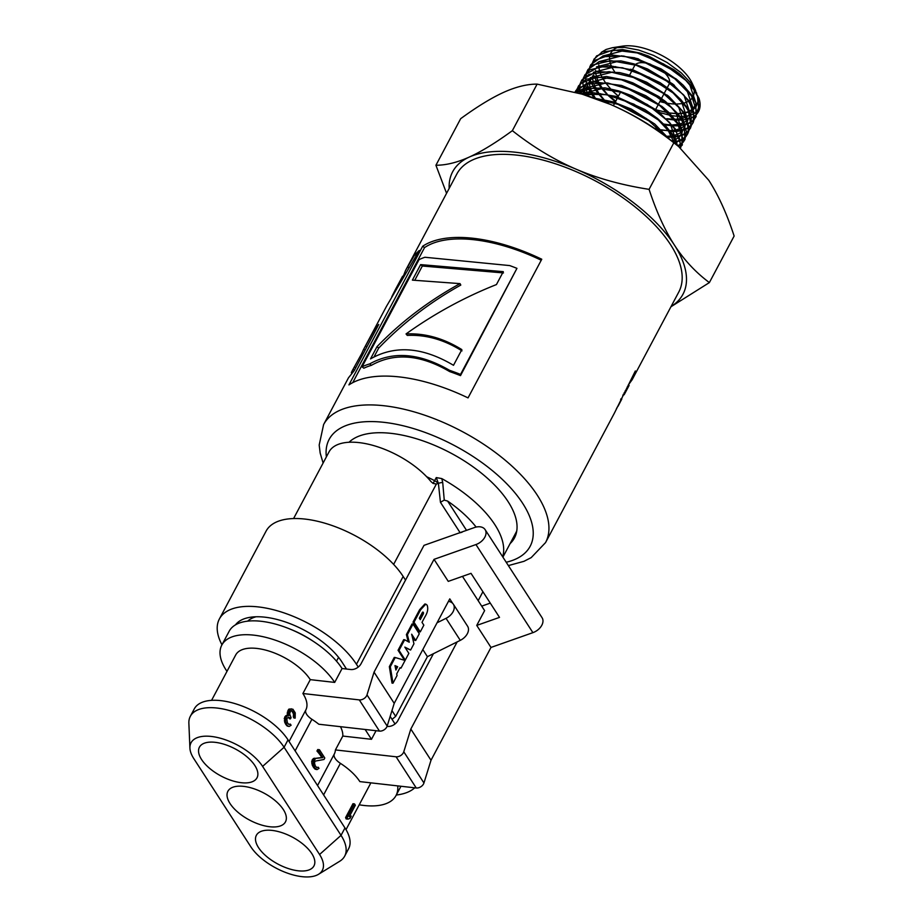 <?xml version="1.0" encoding="UTF-8"?>
<svg xmlns="http://www.w3.org/2000/svg" width="923" height="923" viewBox="0 0 923 923"><rect width="100%" height="100%" fill="white"/><g stroke="black" fill="none" stroke-linecap="round" stroke-linejoin="round"><path stroke-width="1.38" d="M592.831 61.76L596.627 55.888L612.953 49.957L637.251 52.934L663.649 63.987L685.777 80.313L694.281 90.327L698.307 97.803L698.642 111.337L697.107 113.714M696.9 113.967L694.927 115.813A58.38 27.378 -152 0 0 696.911 113.91M697.119 113.656A58.38 27.378 -152 0 0 698.734 111.141A58.38 27.378 -152 0 0 698.976 98.276M698.965 98.276L692.55 86.958L680.124 74.428L673.802 69.64L648.408 56.015L639.547 52.957L622.483 49.53L602.315 51.873L593.974 59.21M589.67 67.229L590.824 64.645L601.969 56.73L623.729 56.061L650.15 64.102L674.851 78.778L691.523 95.9L697.096 112.571L694.361 119.344M694.142 119.621L691.95 121.64M691.662 121.859L688.766 123.509M688.385 123.67L684.693 124.893M684.22 125.009L679.593 125.736M678.982 125.782L673.098 125.851M672.348 125.816L664.572 124.859M615.399 101.842L607.496 94.861M606.711 94.077L601.392 88.147M600.781 87.362L597.666 82.978M596.904 81.732L595.22 78.663M594.366 76.84L593.697 75.155M594.147 58.922L593.039 61.529M608.672 95.115L615.71 101.253M663.775 124.074L671.829 125.159M672.602 125.216L678.647 125.24M679.27 125.193L684.024 124.536M684.497 124.432L688.281 123.244M688.662 123.082L691.639 121.478M691.938 121.259L694.2 119.286M694.431 119.032L695.965 116.817M696.023 116.702L695.838 102.822L691.812 95.334M586.532 72.663L587.686 70.09L592.601 64.979L610.922 60.653L636.282 65.302L662.564 77.705L683.401 94.7L688.754 101.461L693.796 112.064L693.127 122.632L691.592 125.032M691.396 125.274L689.204 127.293M688.916 127.501L686.031 129.151M685.651 129.324L681.982 130.558M681.509 130.674L676.882 131.412M676.294 131.47L670.444 131.551M660.914 130.397L655.93 129.301M607.161 103.041L604.173 100.215M603.388 99.419L598.046 93.385M597.55 92.75L594.481 88.412M593.708 87.154L592.035 84.108M591.182 82.251L590.512 80.601M691.8 95.323L683.274 85.262L677.378 80.001L661.064 68.89L634.574 57.791L610.195 54.803L593.812 60.745L589.901 66.975M605.35 100.469L609.007 103.814M654.28 128.193L660.083 129.589M661.191 129.808L668.91 130.847M669.96 130.916L675.948 130.916M676.559 130.87L681.301 130.201M681.785 130.085L685.547 128.908M685.939 128.747L688.904 127.132M689.193 126.924L691.465 124.917M691.673 124.686L693.288 122.309M693.127 122.632L694.638 117.613L689.043 100.884L672.313 83.716L647.531 68.983L633.524 63.779L621.017 60.918L599.177 61.587L588.009 69.525L586.74 72.421M583.382 78.097L585.113 74.601L599.223 66.744L622.483 67.771L649.273 77.347L673.132 93.004L685.985 107.033L688.293 110.829L691.131 126.37L688.858 130.651M688.639 130.916L686.458 132.947M686.158 133.166L683.285 134.827M682.951 134.977L679.259 136.223M678.774 136.35L674.182 137.089M673.594 137.135L667.779 137.239M594.274 98.103L590.824 93.108M590.501 92.565L588.216 88.158M588.009 87.685L586.613 83.739M586.497 83.324L585.84 79.805M585.805 79.39L585.793 76.205M585.828 75.859L586.428 72.963M586.659 72.732L586.128 75.64M587.813 85.816L588.539 87.604M588.759 88.089L591.158 92.542M591.505 93.096L595.139 98.219M667.294 136.616L673.259 136.604M673.871 136.558L678.578 135.866M679.063 135.75L682.835 134.55M683.193 134.4L686.147 132.785M686.458 132.577L688.696 130.593M688.927 130.339L690.658 127.697L691.327 117.083L686.274 106.457L680.909 99.672L671.69 90.973L659.991 82.608L633.628 70.171L608.176 65.498L589.797 69.836L584.87 74.971M580.221 83.566L581.398 80.97L589.012 74.336L609.203 71.659L635.416 77.97L661.341 91.619L680.701 109.156L683.216 112.606L688.823 126.22L687.623 133.939L686.101 136.327M685.893 136.581L683.712 138.612M683.481 138.785L680.586 140.458M680.182 140.642L676.524 141.888M676.051 142.004L673.652 142.488M585.851 95.311L585.032 93.581M584.824 93.108L584.19 91.492M584.813 75.063L583.613 77.844M583.509 78.178L582.967 81.086M582.944 81.466L583.013 84.674M583.059 85.043L583.774 88.608M583.901 89.058L585.367 93.027M585.586 93.5L586.59 95.542M673.086 142.027L675.855 141.542M676.34 141.427L680.078 140.227M680.493 140.042L683.458 138.404M683.701 138.231L685.951 136.235M686.17 135.981L687.716 133.743M687.82 133.547L688.662 131.424L685.824 115.837L683.505 112.029L668.875 96.488L646.677 82.228L627.525 74.613L619.783 72.629L596.454 71.59L582.298 79.482L581.559 80.693M577.037 89.07L580.613 83.393L596.846 77.047L621.433 79.805L648.373 90.835L671.171 107.356L680.447 118.167L684.312 125.228L684.878 139.592L683.355 141.98M683.193 142.165L681.024 144.207M680.678 144.473L678.001 146.042M580.013 93.558L579.529 90.65M579.494 90.258L579.494 87.085M579.529 86.762L580.106 83.901M581.49 80.82L580.452 83.301M580.348 83.647L579.829 86.543M579.806 86.866L579.852 90.085M579.898 90.477L580.509 93.696M677.724 145.719L680.666 144.103M681.024 143.85L683.262 141.83M683.424 141.646L685.085 139.142M684.878 139.592L686.366 131.262L680.736 117.59L678.209 114.14L665.991 101.945L658.791 96.534L632.786 82.839L624.64 80.059L606.469 76.505L586.209 79.193L578.571 85.851L577.29 88.781M574.937 92.127L585.851 83.981L607.761 83.001L634.62 90.927L659.968 105.718L677.597 123.647L683.458 140.273L680.689 147.403M576.298 92.496L576.944 89.346M577.21 89.07L576.667 91.965M682.005 145.419L681.843 130.247L677.978 123.174M576.344 92.508L594.85 87.685L620.544 92.138L647.392 104.553L668.91 121.801L674.909 129.312L679.905 139.558L680.366 148.003M677.967 123.163L668.656 112.306L663.256 107.53L645.777 95.727L621.594 85.458L594.089 81.893L577.798 88.25L575.433 91.285M680.505 148.118L681.001 145.326L675.405 129.058M582.021 94.146L606.573 94.665L633.847 104.161L658.364 119.978L672.152 134.873L677.205 145.396M675.175 128.724L657.43 110.656L632.001 95.807L618.629 90.892L605.05 87.847L583.059 88.827L576.056 92.427M677.747 145.846L672.429 134.297L666.406 126.763L657.557 118.502L644.819 109.468L615.699 96.327L592.105 92.531L581.167 93.892M596.696 98.98L619.771 104.795L646.285 118.502L667.133 137.342M668.806 138.635L654.73 124.005L631.251 109.052L612.618 101.726L594.424 98.161M512.565 538.974A96.038 45.042 -152 0 0 515.553 535.536M632.174 379.676L678.786 292.014A125.69 58.945 -152 0 0 670.525 244.618A125.69 58.945 -152 0 0 555.761 163.89A125.69 58.945 -152 0 0 456.839 173.997L405.52 270.531L414.762 254.713L419.319 250.433L386.518 306.263L363.466 349.621L374.9 328.738L378.753 324.446L354.236 370.619L348.502 377.772L323.604 424.58L319.185 445.048L320.177 453.089L323.108 463.034M618.064 406.224L621.814 399.013L616.426 408.739M508.377 565.591L523.964 561.322L531.187 557.63L545.551 542.597L614.372 413.169L635.347 370.965L632.163 379.699L628.321 385.018M631.667 380.403L632.163 379.699L630.917 380.022M361.504 354.017L363.466 349.621M468.042 397.894A125.69 58.945 -152 0 0 348.929 384.914L422.653 246.268A125.69 58.945 28 0 1 541.766 259.236L468.042 397.894M403.155 276.542L405.52 270.531M510.107 543.601A96.038 45.042 -152 0 0 514.469 537.924A96.038 45.042 -152 0 0 508.146 501.708A96.038 45.042 -152 0 0 427.061 442.348A96.038 45.042 -152 0 0 349.032 442.255M416.111 255.521L414.762 254.713M408.704 267.578L407.724 267.024M403.316 276.623L402.601 276.231L395.494 289.384L402.601 276.231M391.79 296.733L395.494 289.384M352.736 382.653L424.557 247.583A123.313 57.826 28 0 1 541.236 260.228M516.949 268.351L460.508 375.626A123.313 57.826 -152 0 0 449.663 371.588C420.438 354.49 394.34 352.413 371.381 365.335A123.313 57.826 -152 0 0 363.858 368.208L362.047 366.835A125.69 58.945 28 0 1 369.708 363.904C393.036 350.867 419.63 353.001 449.501 370.296A125.69 58.945 28 0 1 460.542 374.415L516.949 268.351A125.69 58.945 -152 0 0 509.704 265.582L424.926 257.263A125.69 58.945 -152 0 0 419.054 259.628L362.047 366.835M424.557 247.583L422.653 246.268M460.508 375.626L460.542 374.415M449.663 371.588L449.501 370.296M371.381 365.335L369.708 363.904M351.917 372.984L351.34 372.684L352.321 370.584L361.481 353.994L352.321 370.584M362.693 354.697L361.481 353.994M355.736 367.792L354.513 367.1M376.099 329.43L374.9 328.738M366.858 346.852L365.646 346.16M461.996 350.89C444.113 339.676 425.872 334.518 407.285 335.418L406.039 333.93C424.972 333.03 443.571 338.256 461.846 349.609L453.505 365.3C422.757 347.025 395.09 344.89 370.504 358.897L377.011 346.656C401.263 321.677 428.941 300.667 460.046 283.626L412.385 280.131L420.634 264.613L503.3 271.65L496.436 284.572C464.396 297.252 434.26 313.705 406.039 333.93M503.45 272.931L422.342 266.02L420.634 264.613M414.796 280.211L422.342 266.02M373.977 356.982L378.718 348.063C402.716 323.177 430.072 302.179 460.796 285.069L460.046 283.626M378.718 348.063L377.011 346.656M620.637 399.532L621.341 399.89M621.075 398.632L621.814 399.013M630.386 381.049L630.974 381.384M631.551 378.811L632.29 379.18M633.12 375.707L633.882 376.088M627.259 386.922L628.044 387.325L624.133 394.744L622.806 395.286M628.228 385.087L629.059 385.526L628.044 387.325M628.54 386.322L629.059 385.526L628.54 386.322M624.11 392.829L624.883 393.233L624.133 394.744L623.325 394.294M694.408 116.183L691.489 117.786M691.108 117.959L687.404 119.171M686.92 119.286L682.259 120.002M681.647 120.048L675.74 120.094M674.944 120.048L667.121 119.09M611.314 89.623L618.168 96.015M617.51 95.473L610.922 89.543M601.346 52.323L606.123 49.461L612.33 47.731L624.559 47.408L638.624 50.038L653.461 55.368L667.191 62.568L681.255 72.848L691.269 83.474L696.773 93.35M697.546 96.038L697.892 101.518L696.715 105.464M696.415 106.018L693.45 109.445M693.069 109.733L689.354 111.787M688.881 111.971L684.266 113.194M683.678 113.287L677.863 113.714M677.09 113.702L669.394 113.021M668.321 112.848L656.599 109.941L668.275 112.814M669.348 112.975L676.997 113.587M677.759 113.587L683.516 113.056M684.116 112.941L688.673 111.545M689.135 111.337L692.781 108.949M693.15 108.591L695.85 104.207M696.069 103.434L689.619 84.339M679.224 73.702L640.643 53.292M624.744 50.373L602.719 56.049M598.842 64.979L598.842 66.318M599.073 68.648L599.627 71.14M600.146 72.779L601.623 76.309M602.2 77.44L605.061 82.066M605.557 82.782L610.565 88.827M666.718 118.698L674.136 119.263M675.082 119.263L680.816 118.732M681.405 118.617L685.939 117.198M686.412 116.979L690.035 114.579M690.416 114.221L693.104 109.825M693.323 109.064L686.804 89.854M676.478 79.274L637.608 58.691M621.86 55.807L599.581 61.472M595.693 70.413L595.681 71.74M595.912 74.094L596.454 76.563M596.973 78.213L598.439 81.72M599.015 82.851L601.831 87.454M602.281 88.1L607.265 94.192M607.992 94.965L615.399 101.853M664.133 124.42L671.667 124.963M672.382 124.951L678.105 124.386M678.693 124.27L683.228 122.851M683.689 122.644L687.3 120.221M687.67 119.863L690.358 115.456M690.577 114.683L684.012 95.381M673.571 84.708L634.632 64.114M618.722 61.206L596.466 66.894M592.543 75.859L592.531 77.163M592.762 79.516L593.281 81.974M593.801 83.635L595.243 87.131M595.52 87.685L598.612 92.854M599.05 93.488L603.965 99.534M604.692 100.319L607.565 103.214M655.595 129.082L660.499 129.993M661.526 130.143L668.771 130.651M669.74 130.639L675.405 130.062M675.982 129.947L680.493 128.505M680.966 128.285L684.566 125.874M684.935 125.516L687.612 121.075M687.831 120.302L681.266 100.988M670.79 90.246L631.713 69.56M615.664 66.606L593.339 72.306M589.382 81.293L589.37 82.585M589.601 84.974L590.12 87.408M590.259 87.916L592.058 92.531M592.335 93.096L595.37 98.242M667.052 136.316L671.898 135.866M673.282 135.612L677.77 134.158M678.232 133.939L679.893 133.004M682.201 131.135L684.878 126.705M685.097 125.943L678.428 106.457M667.975 95.761L628.632 74.948M612.722 72.029L590.212 77.728M586.243 86.75L586.22 88.008M586.243 88.504L586.947 92.819M587.086 93.327L588.009 95.992M671.782 140.965L675.048 139.811M675.509 139.592L679.097 137.146M679.478 136.777L682.143 132.301M682.351 131.539L675.694 112.075M665.091 101.218L624.64 80.059M609.538 77.428L587.074 83.151M586.474 83.785L583.705 88.631M583.555 89.15L583.071 93.431M675.209 143.757L676.363 142.788M662.356 106.803L621.594 85.458M606.584 82.839L584.005 88.55M583.359 89.208L580.648 93.742M676.259 144.623L676.663 143.607M676.882 142.846L669.948 122.944M659.38 112.179L618.629 90.892M603.515 88.25L580.982 93.834M674.263 142.984L667.352 128.724M657.557 118.502L616.795 96.661M600.469 93.661L585.217 95.115M654.73 124.005L613.726 102.061M597.493 99.073L596.858 99.038M659.922 112.618L670.986 115.537M672.002 115.71L679.282 116.506M679.997 116.529L685.466 116.298M686.031 116.217L690.3 115.294M690.75 115.144L694.131 113.61M694.465 113.402L697.165 111.095M697.442 110.772L699.842 104.103M673.836 142.788C653.438 126.659 632.267 113.852 610.311 104.368A130.431 61.172 28 0 1 673.859 142.65L678.717 146.63L673.836 142.788L649.088 189.353C656.438 211.748 664.872 230.312 674.401 245.057C683.931 259.79 695.596 272.308 709.372 282.588L670.94 306.771M709.372 282.588L734.131 236.034C726.92 213.94 718.486 195.376 708.818 180.331L678.717 146.63M582.101 94.169L583.417 94.561A130.431 61.172 28 0 1 610.311 104.368L582.101 94.169L537.117 84.12C527.114 84.085 515.98 86.808 503.716 92.323C491.405 97.93 477.053 106.722 460.669 118.686L435.921 165.252C446.097 165.24 457.22 162.506 469.311 157.048A130.431 61.172 -152 0 0 449.166 188.43M671.113 306.448A130.431 61.172 -152 0 0 674.401 245.057A130.431 61.172 -152 0 0 575.894 169.094A130.431 61.172 -152 0 0 469.311 157.048C481.391 151.58 495.743 142.788 512.357 130.674C533.102 147.011 554.285 159.817 575.894 169.094C597.504 178.37 621.906 185.119 649.088 189.353M446.57 193.311L435.921 165.252M537.117 84.12L512.357 130.674M669.694 81.743A19.568 9.172 -152 0 0 667.871 76.701A19.568 9.172 -152 0 0 659.553 68.787M650.83 64.414A19.568 9.172 -152 0 0 635.624 64.437M635.139 64.933A19.568 9.172 -152 0 0 634.609 65.706L632.44 69.779M667.306 87.57L669.163 84.074A19.568 9.172 -152 0 0 669.648 82.505M695.665 90.662L692.135 83.174A46.531 21.817 -152 0 0 689.908 79.193A46.531 21.817 -152 0 0 622.517 46.15L612.791 47.661M618.248 47.188A46.531 21.817 -152 0 0 614.06 49.346M613.322 49.934A46.531 21.817 -152 0 0 610.068 54.815M609.907 55.368A46.531 21.817 -152 0 0 609.653 60.099M609.861 61.368A46.531 21.817 -152 0 0 611.188 65.602M611.453 66.202A46.531 21.817 -152 0 0 614.603 71.682M659.864 101.553A46.531 21.817 -152 0 0 666.371 103.076M667.583 103.284A46.531 21.817 -152 0 0 676.155 104.011M676.986 103.999A46.531 21.817 -152 0 0 683.193 103.261M683.816 103.099A46.531 21.817 -152 0 0 688.558 101.195M689.043 100.895A46.531 21.817 -152 0 0 692.538 97.469M692.85 96.938A46.531 21.817 -152 0 0 694.165 90.166M694.015 88.931A46.531 21.817 -152 0 0 693.508 86.739M441.782 478.587L436.267 477.583L438.402 483.398A4.742 1.304 175 0 1 442.717 482.498L441.782 478.587A94.861 44.489 -152 0 1 502.666 556.765M293.583 518.553L329.015 451.924A62.245 29.19 28 0 1 374.127 445.717A62.245 29.19 28 0 1 430.926 481.529L433.106 483.433L436.371 484.021L438.402 483.398L440.444 502.297L444.251 500.104L442.717 482.498M462.054 532.236L458.835 533.067M466.53 530.356L447.586 501.051L444.251 500.104M447.586 501.051A83.001 38.928 28 0 1 476.141 527.079M516.776 530.806A94.861 44.489 28 0 1 515.876 532.744L502.908 557.134M396.302 795.015A80.624 37.808 -152 0 0 414.75 787.815M390.164 716.421L395.032 723.955M356.451 664.283A80.624 37.808 -152 0 0 282.83 612.491A80.624 37.808 -152 0 0 219.374 618.987L266.078 531.14A80.624 37.808 28 0 1 329.534 524.656A80.624 37.808 28 0 1 403.155 576.437L356.451 664.283L358.251 667.064M219.374 618.987A80.624 37.808 -152 0 0 221.97 644.796M235.469 624.871A63.433 29.744 28 0 1 286.326 622.287A63.433 29.744 28 0 1 342.168 662.333L346.506 669.037M403.155 576.437L405.532 580.106M460.277 640.354L446.04 618.329A11.861 8.007 -32.9 0 0 453.343 604.196L467.58 626.209A11.861 8.007 147.1 0 1 460.277 640.354L427.418 656.68L395.69 716.363L392.056 719.34M453.343 604.196A11.861 8.007 -32.9 0 0 448.428 601.392M446.04 618.329L437.052 622.794M427.418 656.68L422.815 649.561M391.963 710.595L395.69 716.363M226.977 671.39L226.17 670.144A66.398 31.14 28 0 1 221.808 645.096L229.181 631.228A66.398 31.14 28 0 1 281.434 625.886A66.398 31.14 28 0 1 342.064 668.54L350.786 669.521A8.295 5.607 -32.9 0 0 361.008 663.822L424.003 545.355L474.387 527.575A11.861 8.007 147.1 0 1 485.117 529.629A11.861 8.007 147.1 0 1 475.945 544.558L434.029 559.35L374.046 672.152L394.213 703.349L449.778 598.865L452.662 603.342M485.117 529.629L542.078 617.729A11.861 8.007 147.1 0 1 532.894 632.659L475.945 544.558M221.808 645.096A66.398 31.14 28 0 1 274.062 639.754A66.398 31.14 28 0 1 334.691 682.409L342.064 668.54M211.575 700.349L235.688 654.995A43.866 20.571 -152 0 1 270.22 651.465A43.866 20.571 -152 0 1 310.278 679.651L302.906 693.519A43.866 20.571 28 0 1 305.859 709.925L289.072 741.492M293.306 716.836A43.866 20.571 28 0 1 293.883 717.967L295.175 718.117L293.306 716.836L293.468 714.229A45.7 27.171 37.2 0 0 292.926 712.787A43.866 20.571 28 0 0 292.003 711.414A45.689 14.814 20.2 0 0 291.103 710.629M288.864 717.84A43.866 20.571 28 0 1 289.476 718.763L290.445 718.867L289.857 717.956L288.864 717.84A48.931 11.064 15.7 0 0 288.011 717.321M289.857 717.956L288.657 717.159L286.799 718.613L287.341 722.674L288.841 724.44L290.364 724.117L288.714 724.324M287.191 726.032L289.107 726.47L287.191 726.032A44.8 16.418 22.3 0 0 286.038 724.728A43.866 20.571 28 0 0 285.726 724.267A44.8 25.163 34.5 0 0 284.734 722.351L284.63 717.298L285.761 715.763L287.826 715.394A51.03 35.189 47.7 0 0 287.215 713.641L289.026 709.037L292.891 709.199L295.256 712.868L295.175 718.117M318.539 874.289L339.699 861.274A55.138 25.856 -152 0 0 344.671 856.152L348.606 848.745A55.138 25.856 -152 0 0 344.971 827.954L288.011 739.865A55.138 25.856 -152 0 0 237.673 704.457A55.138 25.856 -152 0 0 194.28 708.887L190.346 716.283A55.138 25.856 -152 0 0 188.869 723.274L189.919 748.091A42.089 19.741 -152 0 0 193.807 758.625L250.768 846.714A42.089 19.741 -152 0 0 284.065 871.854A42.089 19.741 -152 0 0 318.539 874.289A42.089 19.741 -152 0 0 319.566 854.49L262.605 766.402A42.089 19.741 -152 0 0 219.109 737.892A42.089 19.741 -152 0 0 189.919 748.091M344.671 856.152A55.138 25.856 -152 0 0 341.037 835.361L344.971 827.954M288.011 739.865L284.088 747.261A55.138 25.856 -152 0 0 233.738 711.852A55.138 25.856 -152 0 0 190.346 716.283M312.897 641.07A55.461 26.006 -152 0 0 291.46 629.671M247.664 621.156A55.461 26.006 28 0 1 256.04 616.783M215.151 742.323A32.605 15.287 28 0 1 246.868 756.733A32.605 15.287 28 0 1 256.998 777.824A32.605 15.287 28 0 1 221.035 776.012A32.605 15.287 28 0 1 199.414 747.203A32.605 15.287 28 0 1 215.151 742.323M243.637 786.373A32.605 15.287 28 0 1 275.342 800.772A32.605 15.287 28 0 1 285.484 821.862A32.605 15.287 28 0 1 249.51 820.062A32.605 15.287 28 0 1 227.9 791.253A32.605 15.287 28 0 1 243.637 786.373M272.112 830.412A32.605 15.287 28 0 1 303.817 844.822A32.605 15.287 28 0 1 313.958 865.912A32.605 15.287 28 0 1 277.985 864.113A32.605 15.287 28 0 1 256.375 835.292A32.605 15.287 28 0 1 272.112 830.412M422.411 612.422A1.165 0.658 -83.5 0 1 422.296 613.876L423.265 613.991A1.165 0.658 96.5 0 0 422.33 612.549L419.33 618.202L420.265 619.645L423.265 613.991M413.989 622.229L420.253 631.92L423.842 625.171L422.007 622.344L425.018 616.691C427.672 612.457 428.376 608.603 427.118 605.142L425.791 604.127L420.576 609.826L413.989 622.229L413.019 622.125L419.284 631.805L420.253 631.92M419.7 618.768L422.296 613.876M420.576 609.826L419.607 609.722L413.019 622.125M419.607 609.722L424.822 604.023L425.791 604.127M457.173 641.889L410.827 729.043L431.006 760.252L490.99 647.438L476.741 625.413L499.505 617.383L471.018 573.345L448.266 581.375L434.029 559.35M476.741 625.413L484.61 610.622L462.458 576.367M389.344 666.637L390.314 666.752L395.217 657.522L394.248 657.418L389.344 666.637L392.01 683.101L392.979 683.205L397.063 675.532L396.717 673.905L400.005 667.71L400.997 668.125L399.878 667.952M408.174 641.647L406.408 634.562L412.039 623.948L413.008 624.063L419.273 633.755L415.708 640.458L411.67 634.205L413.942 643.793L410.62 650.023L404.816 647.104L408.854 653.357L405.289 660.072L399.024 650.38L404.655 639.766L409.258 642.235L407.378 634.666L413.008 624.063M415.708 640.458L414.739 640.354L412.189 636.409M410.62 650.023L405.174 647.658M405.289 660.072L404.32 659.957L398.055 650.265L403.686 639.662L404.655 639.766M395.217 657.522L405.082 660.453L400.997 668.125M392.979 683.205L390.314 666.752M406.408 634.562L407.378 634.666M398.055 650.265L399.024 650.38M490.99 647.438L532.894 632.659M431.006 760.252L423.945 782.981A5.93 4.004 147.1 0 1 416.25 787.988L359.866 781.608A43.866 20.571 28 0 0 340.402 763.344A11.861 5.561 28 0 1 334.334 753.964L317.547 785.542M410.827 729.043L403.778 751.772A5.93 4.004 147.1 0 1 396.082 756.791L335.418 749.926A43.866 20.571 28 0 1 334.334 753.964M387.072 726.366L387.579 726.424A8.295 5.607 -32.9 0 0 397.801 720.713L433.429 653.692M376.053 730.704L371.484 739.3L342.802 736.058L335.418 749.926M394.213 703.349L387.164 726.078A5.93 4.004 147.1 0 1 379.468 731.097L318.816 724.232A43.866 20.571 28 0 0 311.916 719.294A11.861 5.561 28 0 1 305.859 709.925M374.046 672.152L366.996 694.881A5.93 4.004 147.1 0 1 359.289 699.899L302.906 693.519M310.278 679.651L334.691 682.409M395.898 670.029L394.975 665.61L397.651 666.729L395.898 670.029M481.714 606.134L490.275 603.111M397.709 785.888A66.398 31.14 28 0 1 396.013 795.545A66.398 31.14 28 0 1 359.209 804.798M346.01 829.639L370.123 784.285A43.866 20.571 -152 0 0 370.746 782.842M342.802 736.058A43.866 20.571 -152 0 0 340.483 726.689M365.127 729.47L371.484 739.3M395.032 665.933L397.651 666.729M396.682 666.614L395.609 668.644M345.594 817.582A43.866 20.571 28 0 1 346.125 818.92L347.971 819.128L347.083 817.743L345.594 817.582L352.967 803.714L354.455 803.875L355.343 805.248L349.229 816.763L351.213 816.07L349.679 815.897M318.25 767.244L318.989 768.386L316.993 769.609L314.893 767.971L313.566 765.375L313.324 761.775L315.654 758.394L322.819 757.633L318.666 751.207L319.45 749.741L324.792 757.991L324.008 759.467L315.008 761.152L314.512 763.079L315.228 765.802L316.727 767.567L318.25 767.244L316.624 767.475M319.45 749.741L317.731 749.545L316.947 751.022A43.866 20.571 28 0 1 321.827 757.529L313.243 758.637L311.674 761.579L312.309 765.236A45.123 25.971 35.6 0 1 313.232 766.921A43.866 20.571 28 0 1 313.889 767.855A44.8 16.418 22.3 0 1 315.112 769.171L316.993 769.609M351.213 816.07L349.955 818.436L347.971 819.128M347.083 817.743L354.455 803.875M294.437 716.963L294.599 716.144L293.502 716.017M294.599 716.144L294.622 715.094L293.572 714.979M294.622 715.094L293.468 714.229M294.472 714.344L293.895 712.902L292.926 712.787M293.895 712.902L292.003 711.414M293.006 711.529L291.31 710.583M292.106 710.675L290.583 710.998L289.614 713.825L291.08 717.69L290.445 718.867M290.364 724.117L291.103 725.259L289.107 726.47M288.195 726.147L286.038 724.728M287.007 724.832L285.726 724.267M286.707 724.382L285.83 722.478L284.734 722.351M285.83 722.478L285.553 720.967L284.33 720.828M285.553 720.967L285.588 718.867L284.192 718.717M285.588 718.867L286.061 717.459L284.63 717.298M286.061 717.459L286.372 716.871L284.942 716.71M286.372 716.871L287.157 715.925L285.761 715.763M287.157 715.925L287.918 715.498L286.626 715.348M287.918 715.498L288.98 715.521L287.826 715.394M288.98 715.521L288.553 713.791L287.215 713.641M288.553 713.791L288.726 712.441L287.295 712.279M288.726 712.441L289.211 711.033L287.722 710.872M289.211 711.033L289.834 709.856L288.357 709.683M289.834 709.856L290.457 709.199L289.026 709.037M290.457 709.199L291.218 708.772M316.093 769.274L315.112 769.171M314.893 767.971L313.889 767.855M314.293 767.048L313.232 766.921M313.566 765.375L312.309 765.236M313.289 763.863L311.847 763.702M313.324 761.775L311.674 761.579M313.797 760.356L312.089 760.171M314.108 759.767L312.401 759.571M314.893 758.821L313.243 758.637M315.654 758.394L314.12 758.221M322.819 757.633L321.827 757.529M318.666 751.207L316.947 751.022M262.605 766.402L284.088 747.261L341.037 835.361L319.566 854.49M545.551 542.597A125.69 58.945 -152 0 0 537.29 495.201A125.69 58.945 -152 0 0 384.268 405.774A125.69 58.945 -152 0 0 323.604 424.58M326.373 456.897A113.829 53.384 28 0 1 384.095 422.353A113.829 53.384 28 0 1 512.53 489.998A113.829 53.384 28 0 1 506.208 562.245M354.467 370.181L353.001 369.373M365.15 350.059L363.662 349.263M625.056 391.064L625.829 391.456M440.444 502.297L459.85 532.306M436.267 477.583L434.618 480.675A94.861 44.489 -152 0 0 432.299 479.475A94.861 44.489 -152 0 0 426.668 476.73M433.106 483.433L434.618 480.675A5.93 2.781 -152 0 1 438.229 483.721M478.16 600.654L482.914 591.724M436.371 484.021L393.636 564.403M338.545 657.326L336.514 661.168M403.778 751.772L423.945 782.981M366.996 694.881L387.164 726.078M416.25 787.988L396.082 756.791M379.468 731.097L359.289 699.899M323.604 794.911L340.402 763.344M295.129 750.872L311.916 719.294M696.173 116.402L695.884 116.99M690.669 127.697L690.381 128.285M687.912 133.35L687.623 133.939M682.409 144.657L682.12 145.246M628.286 384.995L629.117 385.433M629.105 385.445L624.456 394.19M614.13 100.815L615.803 102.188M680.124 74.428L678.382 73.009M639.547 52.957L641.693 53.592M677.378 80.001L675.636 78.57M636.501 58.357L638.658 59.003M674.471 85.435L672.729 84.005M633.524 63.779L635.682 64.425M671.69 90.973L669.948 89.554M630.617 69.213L632.763 69.86M668.875 96.488L667.133 95.069M627.525 74.613L629.682 75.259M665.991 101.945L664.26 100.526M663.256 107.53L661.514 106.099M660.28 112.906L658.549 111.487M615.699 96.327L617.845 96.961M612.618 101.726L614.776 102.372M632.14 70.356L629.544 75.236M620.556 92.15L617.96 97.03M617.66 97.596L615.064 102.476M614.764 103.041L613.345 105.695M667.006 88.135L664.398 93.027M664.11 93.581L661.503 98.473M661.203 99.038L658.607 103.93M658.307 104.484L655.711 109.376M396.013 795.545L400.951 786.258"/></g></svg>
